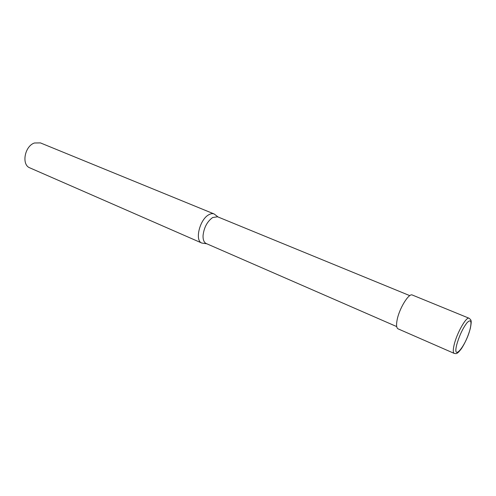 <?xml version="1.0" encoding="UTF-8"?>
<svg xmlns="http://www.w3.org/2000/svg" width="496" height="496" viewBox="0 0 496 496"><rect width="100%" height="100%" fill="white"/><g stroke="black" fill="none" stroke-linecap="round" stroke-linejoin="round"><path stroke-width="0.74" d="M218.11 217.012L214.136 213.962L40.424 142.904L34.447 142.991C24.62 146.14 21.26 164.864 29.865 167.871L201.829 243.052L206.782 243.778M214.136 213.962C212.586 213.348 210.812 213.609 208.822 214.737C199.702 219.387 194.513 240.752 201.829 243.052M396.701 326.585L206.231 243.536C204.005 242.439 202.938 239.816 203.044 235.656C203.961 227.565 207.173 221.52 212.679 217.515L217.552 216.783L409.795 295.641M397.067 320.211C399.106 308.754 408.834 292.845 412.337 295.033L469.086 318.246C466.345 316.33 456.822 333.145 454.138 344.832C452.96 349.847 452.984 352.699 454.212 353.394L398.04 328.836C396.49 328.005 396.168 325.134 397.067 320.211M456.742 344.708C459.29 335.736 462.725 328.402 467.046 322.71C470.834 318.959 471.876 320.986 470.165 328.786C466.172 345.594 452.172 362.688 456.742 344.708M454.212 353.394C456.221 353.561 456.729 354.845 461.522 348.527C465.335 342.544 468.261 335.885 470.289 328.55C471.987 320.131 470.822 320.54 470.592 319.591L469.086 318.246"/></g></svg>
